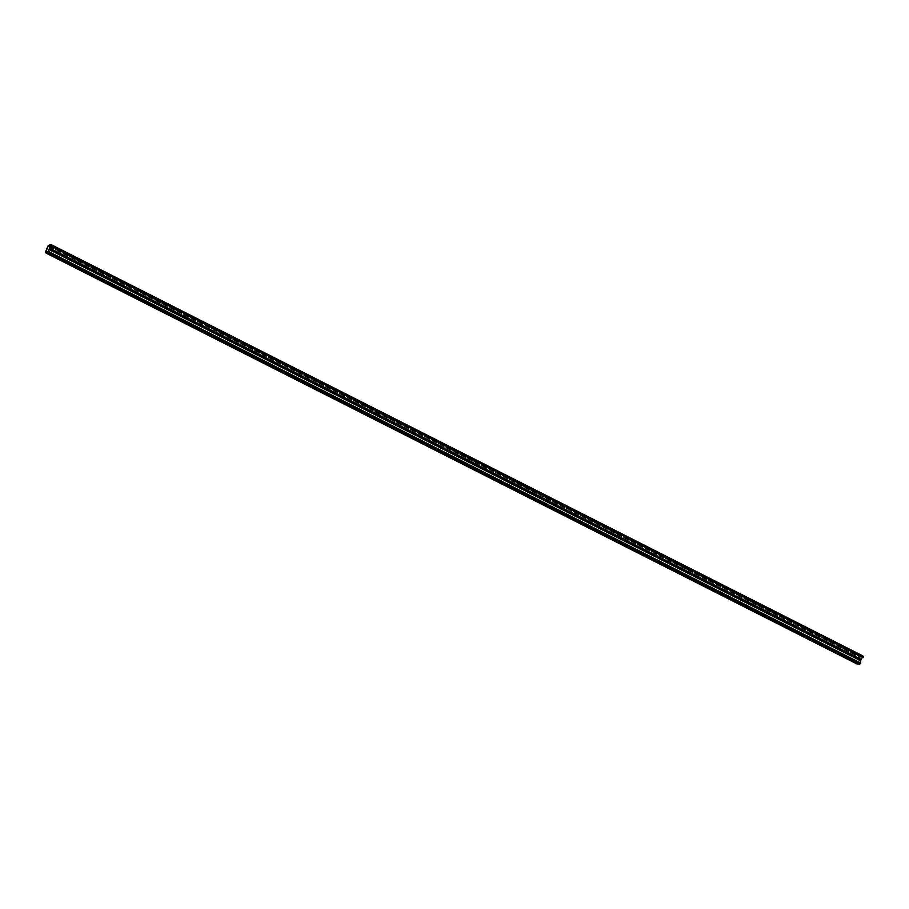 <?xml version="1.0" encoding="UTF-8"?>
<svg xmlns="http://www.w3.org/2000/svg" width="909" height="909" viewBox="0 0 909 909"><rect width="100%" height="100%" fill="white"/><g stroke="black" fill="none" stroke-linecap="round" stroke-linejoin="round"><path stroke-width="0.68" stroke-dasharray="4.54 3.41" d="M862.743 655.889L859.891 657.082L857.267 663.377L857.914 664.434M860.789 663.104L860.096 662.741M860.584 660.763L859.425 663.615L858.357 663.786L857.732 662.922L859.073 659.729M48.7 249.566L860.505 660.911M859.437 658.855L860.221 657.241L862.311 656.559L861.141 659.411M862.505 657.037L50.779 245.657L862.607 657.059M863.527 656.525L862.925 656.207M857.244 663.809L46.132 252.804L857.289 663.82M45.473 252.032L857.267 663.377M46.154 252.475L857.914 663.797L46.143 252.452M46.166 252.588L857.971 663.934M46.109 252.975L857.903 664.331M48.529 251.77L860.334 663.115M48.177 251.929L859.982 663.275M48.245 251.884L859.937 663.172M47.62 252.27L859.425 663.615M858.176 663.172L47.518 252.407L859.312 663.763M46.586 252.441L858.38 663.786L46.564 252.429M46.779 252.429L858.335 663.661M46.87 252.429L858.346 663.615M45.95 251.838L857.744 663.195M858.244 663.195L47.541 252.395L857.732 662.922M49.802 246.987L859.994 657.514M49.938 246.669L860.221 657.241M50.018 246.475L860.653 657.23M50.279 245.873L861.187 656.775M50.302 245.828L861.221 656.73M50.381 245.646L861.38 656.593M50.518 245.225L862.3 656.559L50.518 245.214M50.506 245.35L862.3 656.696M862.914 656.241L51.768 245.203M51.268 245.191L863.061 656.537M49.7 244.589L861.505 655.934M49.541 244.726L861.346 656.071M49.268 245.123L861.073 656.468M49.109 245.26L860.914 656.605M48.484 245.282L860.278 656.628M48.097 245.737L859.891 657.082M48.132 251.941L859.937 663.286M45.927 251.838L857.721 663.184M51.199 245.18L863.005 656.525"/><path stroke-width="1.36" d="M46.507 251.895L47.518 252.407L45.939 251.577L48.188 246.169L50.506 245.214L49.325 248.362L51.756 245.18L51.018 244.555L48.097 245.737L45.473 252.032L46.132 253.111L47.87 252.702L859.664 664.047L860.812 663.104L49.029 251.782M857.914 664.434L859.664 664.047M860.096 662.741L860.8 660.866L48.995 249.52L48.132 251.941L49.018 251.759L47.87 252.702M48.995 249.52L47.507 252.407M859.073 659.729L859.437 658.855M49.563 248.18L861.118 659.707L862.505 657.037M49.609 248.089L861.402 659.434M862.607 657.059L863.55 656.525L51.768 245.203L863.55 656.525M862.925 656.207L51.074 244.612M857.937 664.456L46.132 253.111L857.96 664.456M47.393 253.077L859.187 664.422M48.268 252.384L860.073 663.74M48.722 252.372L860.528 663.718M48.188 246.169L49.802 246.987M48.427 245.896L49.938 246.669M48.847 245.885L50.018 246.475M49.393 245.43L50.279 245.873M49.416 245.385L50.302 245.828M49.575 245.248L50.381 245.646M50.654 245.782L862.448 657.127M51.018 245.816L862.811 657.162M51.461 245.794L863.266 657.139M49.018 251.759L860.812 663.104M48.995 249.259L860.8 660.604M49.325 248.362L861.118 659.707M50.893 245.794L862.698 657.139M51.018 244.555L862.811 655.9"/></g></svg>
